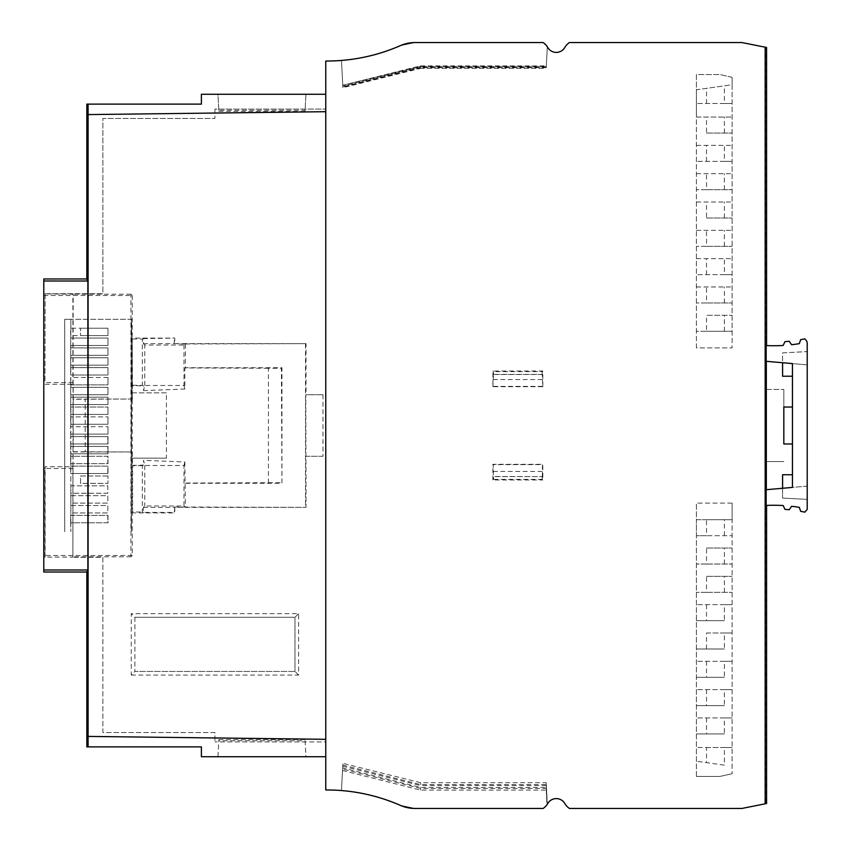 <?xml version="1.0" encoding="UTF-8"?>
<svg xmlns="http://www.w3.org/2000/svg" width="851" height="851" viewBox="0 0 851 851"><rect width="100%" height="100%" fill="white"/><g stroke="black" fill="none" stroke-linecap="round" stroke-linejoin="round"><path stroke-width="0.64" stroke-dasharray="4.25 3.19" d="M696.395 776.431L696.395 503.079L696.395 519.695L732.105 519.695L732.105 503.079L732.105 773.697L732.105 519.695L706.521 519.695L706.521 535.705L696.395 535.705L696.395 776.431L719.935 776.431L732.105 773.697L719.935 776.431L696.395 776.431M732.105 503.079L696.395 503.079L732.105 503.079M542.81 386.726L492.889 386.726L492.889 371.015L542.81 371.015L542.81 386.726L542.204 374.387L493.506 374.387L492.889 386.726M492.889 479.985L492.889 464.274L542.81 464.274L542.81 479.985L542.204 479.368L493.506 479.368L492.889 479.985L542.81 479.985M766.581 47.475L765.485 47.252L765.485 803.748L766.581 803.525M765.485 803.748L741.955 808.45L569.436 808.45A14.775 14.775 0 0 1 564.809 803.525A9.85 9.85 0 0 0 547.746 803.525A14.775 14.775 0 0 1 543.119 808.45L546.959 804.748L546.204 788.43L547.055 804.62L543.119 808.45L547.087 804.567L546.204 785.579L547.193 804.418L543.119 808.45L547.331 804.206L546.204 782.686L420.575 782.686L342.889 763.368L341.464 790.558C361.898 792.217 381.514 797.142 400.31 805.344A36.944 36.944 0 0 0 415.139 808.45L400.31 805.344A182.646 182.646 0 0 0 325.763 789.983L325.763 109.088L325.763 741.912L214.941 741.891L325.763 741.912L325.763 756.73L325.763 111.683L88.1 114.587M696.395 347.921L696.395 74.569L719.935 74.569L696.395 74.569L696.395 89.77L732.105 84.76L732.105 77.303L732.105 347.921L732.105 331.305L696.395 331.305L696.395 347.921L732.105 347.921L696.395 347.921M732.105 77.303L719.935 74.569L732.105 77.303M766.166 505.451L765.549 505.483A155.148 155.148 0 0 1 783.165 505.537L784.941 509.345L789.185 509.717L791.6 506.271A155.148 155.148 0 0 1 799.302 507.356L800.663 511.323L804.855 512.142L807.216 509.419L807.216 343.421A4.925 4.925 0 0 0 806.014 340.187L804.855 338.858L800.663 339.677L799.302 343.644A155.148 155.148 0 0 1 791.6 344.729L789.185 341.283L784.941 341.655L783.165 345.463A155.148 155.148 0 0 1 765.549 345.517L766.166 345.549M766.166 489.708L782.59 488.272L782.59 474.752L792.441 474.752L792.441 443.967L783.824 443.967L783.824 389.439L783.824 407.033L792.441 407.033L792.441 376.238L782.59 376.238L782.59 352.878L807.216 351.58L807.216 364.877L792.441 363.59L792.441 487.41L782.59 488.272L782.59 498.112L782.59 488.272L766.262 489.708L766.262 461.561L783.824 461.561L766.262 461.561M766.262 389.439L783.824 389.439L766.262 389.439L766.262 361.292L782.59 362.728L766.166 361.292M86.845 104.12L201.389 104.12L201.389 94.27L325.763 94.27L325.763 109.088L325.763 61.017A182.646 182.646 0 0 0 400.31 45.656A36.944 36.944 0 0 1 415.139 42.55L543.119 42.55L547.331 46.794L546.299 66.431L547.331 46.794L543.119 42.55L547.331 46.794L543.119 42.55L547.331 46.794L543.119 42.55L415.139 42.55L400.31 45.656C381.525 53.847 361.909 58.783 341.464 60.442L342.772 85.238L420.266 65.889L546.331 65.889M325.763 94.27L325.763 111.683M400.31 805.344L415.139 808.45L400.31 805.344C381.514 797.142 361.898 792.217 341.464 790.558C361.898 792.217 381.514 797.142 400.31 805.344C381.514 797.142 361.898 792.217 341.464 790.558C361.898 792.217 381.514 797.142 400.31 805.344L415.139 808.45L543.119 808.45L547.225 804.365L546.204 782.686M415.139 808.45L543.119 808.45M342.591 769.049L341.464 790.558L342.591 769.049L420.575 788.43L546.204 788.43M342.517 770.506L420.575 790.1L546.204 790.1M420.575 790.1L420.575 788.43M342.655 767.921L341.464 790.558L342.655 767.921L420.575 787.473L546.204 787.473M342.74 766.219L420.575 785.579L420.575 787.473M546.204 785.579L420.575 785.579M341.464 790.558L342.889 763.368M342.804 765.07L420.575 784.59L546.204 784.59M420.575 782.686L420.575 784.59M420.266 65.889L420.341 66.431L342.772 85.238M546.299 66.431L420.341 66.431M765.485 47.252L741.955 42.55L569.436 42.55A14.775 14.775 0 0 0 564.809 47.475A9.85 9.85 0 0 1 547.746 47.475A14.775 14.775 0 0 0 543.119 42.55L415.139 42.55L543.119 42.55L415.139 42.55L400.31 45.656C381.525 53.847 361.909 58.783 341.464 60.442L342.815 86.132L420.383 66.761L546.289 66.761L547.331 46.794L546.289 66.761M765.549 345.517L765.549 361.228L807.216 364.877L807.216 351.58M766.262 361.292L765.549 361.228M782.59 362.728L792.441 363.59L782.59 362.728L782.59 352.878L807.216 351.612M766.262 489.708L807.216 486.123L807.216 499.377L782.59 498.08L807.216 499.377M782.59 488.272L807.216 486.123L807.216 499.409M792.441 407.033L792.441 376.238M792.441 474.752L792.441 443.967M765.549 461.561L765.549 389.439M765.549 489.772L765.549 505.483M542.204 374.387L542.204 371.632L493.506 371.632L493.506 374.387M542.204 371.632L542.81 371.015M493.506 371.632L492.889 371.015M493.24 379.578L542.47 379.578M493.24 386.375L542.47 386.375M542.321 374.504L493.389 374.504M542.204 479.368L542.204 476.613L493.506 476.613L493.506 479.368M542.321 476.496L542.47 464.625L493.24 464.625L493.389 476.496L542.204 476.613M493.24 471.422L542.47 471.422M706.521 331.305L732.105 331.305L732.105 84.76L696.395 89.77L696.395 117.044L732.105 117.044L696.395 117.044L696.395 331.305L706.521 331.305L706.521 315.295L732.105 315.295L706.521 315.295M724.371 103.503L696.395 103.503L732.105 103.503L724.371 103.503L724.371 85.845M706.521 103.503L706.521 88.355M706.521 133.054L732.105 133.054L706.521 133.054L706.521 117.044M696.395 145.372L732.105 145.372L696.395 145.372M724.371 161.371L696.395 161.371L732.105 161.371L724.371 161.371L724.371 145.372M706.521 161.371L706.521 145.372M696.395 173.689L732.105 173.689L696.395 173.689M696.395 202.006L732.105 202.006L696.395 202.006M706.521 189.699L732.105 189.699L696.395 189.699L706.521 189.699L706.521 173.689M706.521 218.016L732.105 218.016L706.521 218.016L706.521 202.006M724.371 218.016L724.371 202.006M696.395 230.334L732.105 230.334L696.395 230.334M696.395 258.651L732.105 258.651L696.395 258.651M706.521 246.343L732.105 246.343L696.395 246.343L706.521 246.343L706.521 230.334M724.371 274.66L696.395 274.66L732.105 274.66L724.371 274.66L724.371 258.651M706.521 274.66L706.521 258.651M696.395 286.968L732.105 286.968L696.395 286.968M706.521 302.977L732.105 302.977L696.395 302.977L706.521 302.977L706.521 286.968M724.371 331.305L724.371 315.295M724.371 302.977L724.371 286.968M724.371 246.343L724.371 230.334M724.371 189.699L724.371 173.689M724.371 133.054L724.371 117.044M724.371 765.155L696.395 761.23L724.371 765.155L724.371 747.497L732.105 747.497L696.395 747.497L706.521 747.497L706.521 762.645M706.521 747.497L724.371 747.497M706.521 519.695L696.395 519.695L696.395 535.705L732.105 535.705L706.521 535.705M706.521 548.023L732.105 548.023L706.521 548.023L706.521 564.032L696.395 564.032L732.105 564.032L706.521 564.032M706.521 576.34L732.105 576.34L706.521 576.34L706.521 592.349L696.395 592.349L732.105 592.349L706.521 592.349M724.371 592.349L724.371 576.34M724.371 604.657L696.395 604.657L732.105 604.657L724.371 604.657L724.371 620.666L696.395 620.666L724.371 620.666M706.521 604.657L706.521 620.666M706.521 648.994L706.521 632.984L732.105 632.984L724.371 632.984L724.371 648.994L696.395 648.994L724.371 648.994M706.521 632.984L724.371 632.984M724.371 661.301L696.395 661.301L732.105 661.301L724.371 661.301L724.371 677.311L696.395 677.311L724.371 677.311M706.521 661.301L706.521 677.311M724.371 689.629L696.395 689.629L732.105 689.629L724.371 689.629L724.371 705.628L696.395 705.628L724.371 705.628M706.521 689.629L706.521 705.628M724.371 717.946L696.395 717.946L732.105 717.946L724.371 717.946L724.371 733.956L696.395 733.956L724.371 733.956M706.521 717.946L706.521 733.956M724.371 564.032L724.371 548.023M724.371 535.705L724.371 519.695M400.31 45.656L415.139 42.55L400.31 45.656C381.525 53.847 361.909 58.783 341.464 60.442L342.868 87.1L420.5 67.718L546.236 67.718L547.331 46.794L546.236 67.718M420.383 66.761L420.458 67.378L342.847 86.706M546.246 67.378L420.458 67.378M415.139 42.55L543.119 42.55L415.139 42.55M420.5 67.718L420.575 68.346L546.204 68.346M341.464 60.442L342.9 87.685L420.575 68.346M342.9 87.685L342.868 87.1M218.845 111.407L305.041 111.407L305.935 94.27L217.952 94.27L218.781 110.268L305.105 110.268L305.935 94.27L217.952 94.27L218.781 110.268M305.041 111.407L305.105 110.268M73.792 557.256L102.886 557.256L102.886 732.53L214.941 732.562L214.941 741.891L214.941 732.562L102.886 732.53L102.886 557.245L73.792 557.256M86.845 746.88L201.389 746.88L201.389 756.73L325.763 756.73M132.256 295.531L132.256 555.469L130.937 556.788L130.937 294.212L132.256 295.531L43.784 295.51L43.784 572.032M43.784 557.256L45.146 557.086L45.146 466.752L72.899 466.752L72.899 557.086L45.146 557.086M43.784 295.51L43.784 278.968M131.267 675.088L298.605 675.088L298.605 613.645L131.267 613.645L131.267 675.088L134.905 671.45L294.978 671.45L294.978 617.273L298.605 613.645M72.899 466.752L73.197 451.966L132.203 451.966L132.203 512.908L174.774 512.908L174.774 507.366L306.041 507.366L305.796 394.715L322.986 394.715L305.796 394.715M322.986 394.715L322.986 456.285L306.041 456.285M166.413 458.136L132.373 458.136L166.413 458.136L166.413 392.864L132.373 392.864L132.437 385.652L143.521 385.886L142.34 385.397L142.34 338.996L143.362 338.592L143.362 343.613L144.766 345.017L183.986 345.017L185.018 343.985L306.041 343.634L306.041 394.715M306.041 343.634L174.774 343.634L174.774 338.092L143.362 338.592M72.963 466.103L73.197 382.514L73.197 399.034L132.203 399.034L132.203 338.092L174.774 338.092M73.197 382.514L44.965 382.514L45.146 293.914L73.175 294.201L72.899 557.086M45.146 293.914L44.965 382.514M44.965 293.744L102.886 293.755L102.886 118.47L214.941 118.438L102.886 118.47L102.886 293.755L43.784 293.744M214.941 109.109L214.941 118.438L214.941 109.109L325.763 109.088L214.941 109.109M73.197 468.486L44.965 468.486L44.965 557.256M134.905 617.273L294.978 617.273L134.905 617.273L134.905 671.45L134.905 617.273L131.267 613.645M298.605 675.088L294.978 671.45L134.905 671.45M294.978 617.273L294.978 671.45M143.362 512.408L142.34 512.004L142.34 465.603L143.521 465.114L143.521 460.359L144.766 465.518L183.986 465.518L183.986 505.983L144.766 505.983L143.362 507.387L143.362 512.408L174.285 512.408L174.774 507.366M183.986 505.983L185.018 507.015L306.041 507.366M174.434 507.015L185.018 507.015M143.362 507.387L174.285 507.387M144.766 465.518L144.766 505.983M142.34 465.603L132.65 465.774L132.65 512.004L142.34 512.004M132.437 458.136L132.65 465.774M132.437 465.348L143.521 465.114M183.986 465.518L184.837 461.987L143.521 460.359M184.837 461.987L185.39 506.866M185.39 483.272L281.947 483.272L281.415 368.26L268.427 368.26L268.427 482.74L184.837 483.049M268.427 482.74L281.415 482.74M281.415 368.26L281.947 367.728L281.947 483.272M132.437 392.864L166.413 392.864M183.986 345.017L183.986 385.482L144.766 385.482L143.521 390.641L143.521 385.886M143.521 390.641L184.837 389.013L184.837 367.951L268.427 368.26M73.197 399.034L73.197 451.966M45.146 384.248L72.899 384.248L72.963 384.897M130.937 294.212L73.175 294.201M44.965 468.486L45.146 466.752M130.937 556.788L73.175 556.799M132.256 555.469L43.784 555.49M72.899 384.248L72.899 293.914M131.288 319.295L131.288 531.705L131.628 319.295L70.867 319.295L131.628 319.295M107.992 475.986L80.537 475.986L80.537 483.379L107.992 483.379L107.992 475.986L107.992 483.379L80.537 483.379L80.537 475.986L107.992 475.986M70.867 328.22L70.867 319.295L64.719 319.295L70.867 319.295L70.867 338.07L70.867 335.613L107.992 335.613L107.992 328.22L70.686 328.22L70.686 335.613L107.992 335.613L107.992 328.22L70.686 328.22L70.867 335.613M107.992 338.07L70.686 338.07L70.686 345.463L70.686 338.07L107.992 338.07L70.686 338.07L70.686 345.463L107.992 345.463L107.992 338.07L70.686 338.07L70.686 345.463L107.992 345.463L107.992 338.07L107.992 345.463L70.686 345.463L70.686 355.314L107.992 355.314L107.992 347.921L70.867 347.921L70.867 345.463L107.992 345.463L107.992 338.07M70.867 355.314L107.992 355.314L107.992 347.921L70.686 347.921L107.992 347.921L70.686 347.921L70.686 355.314L70.686 347.921L70.686 355.314L107.992 355.314L107.992 347.921L107.992 355.314L70.867 355.314L70.686 365.164L70.867 355.314M107.992 357.771L70.686 357.771L70.686 365.164L107.992 365.164L107.992 357.771L107.992 365.164L70.686 365.164L70.686 357.771L107.992 357.771L107.992 365.164L107.992 357.771M70.867 367.621L70.686 365.164L107.992 365.164L70.867 365.164L70.686 367.621L70.686 375.014L107.992 375.014L107.992 367.621L70.686 367.621L70.686 375.014L107.992 375.014L107.992 367.621L107.992 375.014L70.686 375.014L70.867 367.621M70.867 377.482L70.686 384.865L107.992 384.865L107.992 377.482L70.686 377.482L70.686 384.865L107.992 384.865L107.992 377.482L70.867 377.482M70.867 387.333L70.686 377.482L70.686 384.865L107.992 384.865L70.867 384.865L70.686 387.333L107.992 387.333L70.867 387.333L107.992 387.333L107.992 394.715L107.992 387.333L107.992 394.715L70.686 394.715L107.992 394.715L70.686 394.715L70.686 387.333L70.686 397.183L107.992 397.183L70.867 397.183L70.867 394.715L107.992 394.715L107.992 387.333L70.867 387.333M70.867 512.93L70.867 505.537L107.811 505.537L107.811 512.93L70.867 512.93L70.867 505.537L107.811 505.537L107.811 512.93L70.867 512.93L70.867 515.387L107.811 515.387L107.811 522.78L70.867 522.78L70.867 515.387L107.811 515.387L107.811 522.78L70.867 522.78L70.686 515.387L107.992 515.387L107.992 522.78L70.686 522.78L70.867 531.705L70.867 522.78L107.992 522.78L107.992 515.387L70.867 515.387L70.867 473.518L107.992 473.518L107.992 466.135L70.867 466.135L70.867 463.667L107.992 463.667L107.992 456.285L70.867 456.285L70.867 453.817L107.992 453.817L107.992 446.435L70.867 446.435L70.867 443.967L107.992 443.967L107.992 436.584L70.867 436.584L70.867 404.565L107.992 404.565L107.992 397.183L107.992 404.565L107.992 397.183L107.992 404.565L70.686 404.565L70.686 397.183L70.686 404.565L107.992 404.565L70.686 404.565L70.686 397.183L107.992 397.183L70.686 397.183L70.686 407.033L107.992 407.033L70.867 407.033M70.867 414.416L70.686 407.033L70.686 414.416L107.992 414.416L107.992 407.033L107.992 414.416L70.867 414.416L70.686 416.884L107.992 416.884L70.867 416.884M70.867 424.266L70.686 416.884L70.686 424.266L107.992 424.266L107.992 416.884L107.992 424.266L70.867 424.266L70.686 426.734L70.686 434.116L70.686 426.734L107.992 426.734L70.867 426.734M70.867 434.116L107.992 434.116L107.992 426.734L107.992 434.116L70.867 434.116L70.686 436.584L107.992 436.584L107.992 443.967L70.686 443.967L70.686 436.584L70.686 443.967L70.867 436.584L107.811 436.584L107.811 443.967L70.867 443.967L70.867 436.584L107.811 436.584L107.811 443.967L70.867 443.967L70.686 446.435L70.686 453.817L70.686 446.435L107.992 446.435L107.992 453.817L70.686 453.817L70.867 446.435L107.811 446.435L107.811 453.817L70.867 453.817L70.867 446.435L107.811 446.435L107.811 453.817L70.867 453.817L70.686 456.285L70.686 463.667L70.686 456.285L107.992 456.285L107.992 463.667L70.686 463.667L70.867 456.285L107.811 456.285L107.811 463.667L70.867 463.667L70.867 456.285L107.811 456.285L107.811 463.667L70.867 463.667L70.686 466.135L70.686 473.518L107.992 473.518L107.992 466.135L70.686 466.135L70.686 473.518L70.867 466.135L107.811 466.135L107.811 473.518L70.867 473.518L70.867 466.135L107.811 466.135L107.811 473.518L70.867 473.518L70.867 485.836L107.811 485.836L107.811 493.229L70.867 493.229L70.867 485.836L107.811 485.836L107.811 493.229L70.867 493.229L70.867 485.836M70.686 522.78L70.686 515.387L70.686 522.78M64.719 531.705L64.719 319.295L64.719 531.705M70.867 505.537L70.867 493.229M107.992 367.621L70.686 367.621L70.686 375.014L107.992 375.014L107.992 367.621M107.992 377.482L107.992 384.865L107.992 377.482M80.537 328.22L107.992 328.22L107.992 335.613L80.537 335.613L80.537 328.22L80.537 335.613L107.992 335.613L107.992 328.22L80.537 328.22M70.867 495.686L107.811 495.686L107.811 503.079L70.867 503.079L70.867 495.686L107.811 495.686L107.811 503.079L70.867 503.079M132.203 451.966L85.217 451.796L85.217 399.204L72.984 399.247M85.217 451.796L72.984 451.753M132.373 451.796L132.373 458.136M132.203 399.034L85.217 399.204M132.373 399.204L132.373 392.864M132.437 385.652L132.203 338.092M185.018 343.985L174.774 343.634M305.541 344.134L305.541 506.866M185.39 344.134L185.39 367.728L281.947 367.728M185.39 367.728L184.837 367.951M183.986 385.482L184.837 389.013M143.362 343.613L174.285 343.613L174.285 338.592M144.766 385.482L144.766 345.017M132.65 338.996L142.34 338.996M132.65 385.226L142.34 385.397M322.986 456.285L305.796 456.285M132.65 512.004L132.203 512.908M325.763 739.317L88.1 736.413M305.105 740.732L305.935 756.73L217.952 756.73L218.845 739.593L217.952 756.73L305.935 756.73L305.105 740.732L218.781 740.732M305.041 739.593L218.845 739.593"/><path stroke-width="1.28" d="M765.166 47.188L765.166 803.812L741.955 808.45L569.436 808.45A14.775 14.775 0 0 1 564.809 803.525A9.85 9.85 0 0 0 547.746 803.525A14.775 14.775 0 0 1 543.119 808.45L415.139 808.45A36.944 36.944 0 0 1 400.31 805.344A182.646 182.646 0 0 0 325.763 789.983L325.763 61.017A182.646 182.646 0 0 0 400.31 45.656A36.944 36.944 0 0 1 415.139 42.55L543.119 42.55A14.775 14.775 0 0 1 547.746 47.475A9.85 9.85 0 0 0 564.809 47.475A14.775 14.775 0 0 1 569.436 42.55L741.955 42.55L766.581 47.475L766.581 345.57M766.581 505.43L766.581 803.525L765.166 803.812M766.166 489.708L766.166 505.451A155.148 155.148 0 0 1 783.165 505.537L784.941 509.345L789.185 509.717L791.6 506.271A155.148 155.148 0 0 1 799.302 507.356L800.663 511.323L804.855 512.142L807.216 509.419L807.216 343.421A4.925 4.925 0 0 0 806.014 340.187L804.855 338.858L800.663 339.677L799.302 343.644A155.148 155.148 0 0 1 791.6 344.729L789.185 341.283L784.941 341.655L783.165 345.463A155.148 155.148 0 0 1 766.166 345.549L766.166 361.292L792.441 363.59L792.441 487.41L766.166 489.708M766.325 361.303L766.325 489.697M543.119 808.45L415.139 808.45M400.31 805.344C381.514 797.142 361.898 792.217 341.464 790.558M782.59 362.728L782.59 376.238L792.441 376.238M792.441 474.752L782.59 474.752L782.59 488.272M792.441 407.033L783.824 407.033L783.824 443.967L792.441 443.967M341.464 60.442C361.909 58.783 381.525 53.847 400.31 45.656C381.525 53.847 361.909 58.783 341.464 60.442C361.909 58.783 381.525 53.847 400.31 45.656M86.845 278.968L43.784 278.968L43.784 281L87.866 281.011L86.845 278.968L86.845 104.12L201.389 104.12L201.389 94.27L325.763 94.27M325.763 756.73L201.389 756.73L201.389 746.88L86.845 746.88L86.845 572.032L43.784 572.032L43.784 570L87.866 569.989L86.845 572.032M87.866 281.011L87.866 569.989M88.089 746.88L88.089 104.12M43.784 281L43.784 570M325.763 739.317L88.227 736.413M325.763 111.683L88.227 114.587"/></g></svg>
